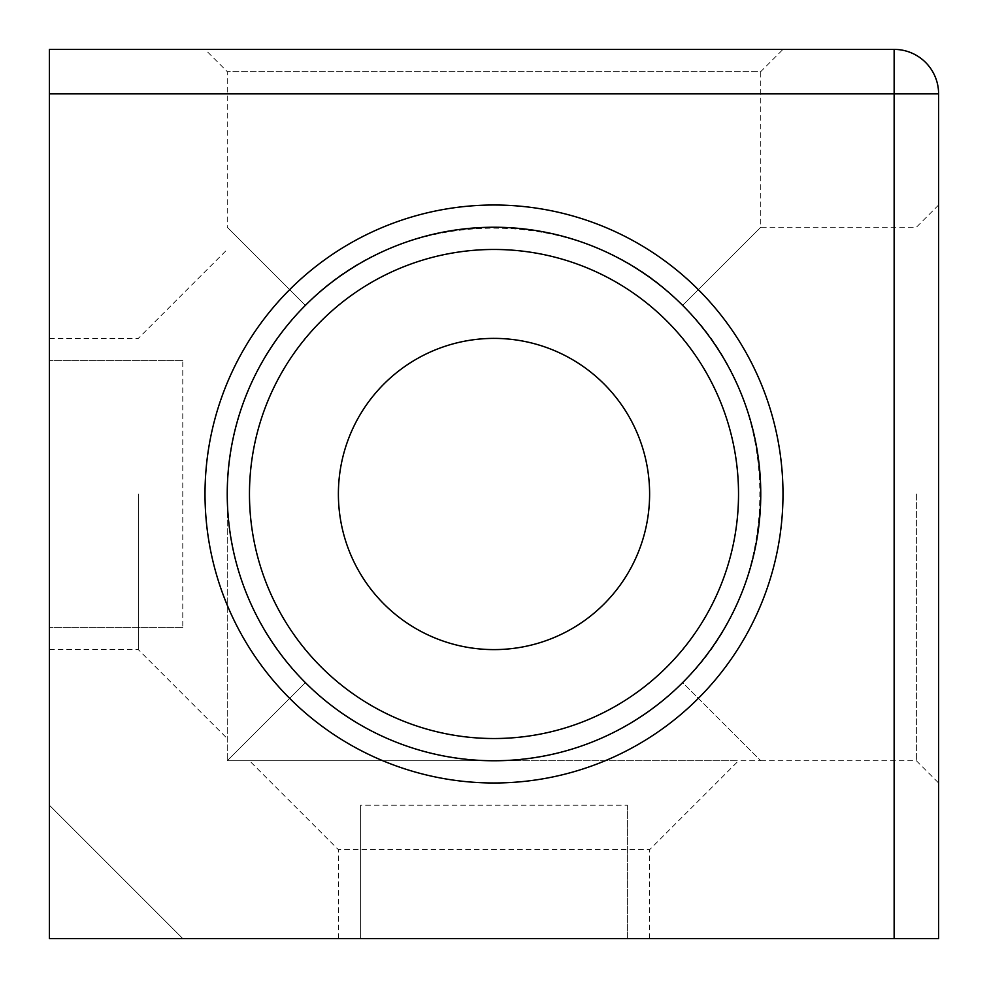 <?xml version="1.0" encoding="UTF-8"?>
<svg xmlns="http://www.w3.org/2000/svg" width="988" height="988" viewBox="0 0 988 988"><rect width="100%" height="100%" fill="white"/><g stroke="black" fill="none" stroke-linecap="round" stroke-linejoin="round"><path stroke-width="0.74" stroke-dasharray="4.94 3.71" d="M182.78 360.62L49.4 360.62L182.78 360.62L182.78 627.38L49.4 627.38L182.78 627.38M627.38 805.22L627.38 938.6L938.6 938.6L938.6 93.86A44.46 44.46 0 0 0 894.14 49.4L49.4 49.4L49.4 938.6L182.78 938.6L49.4 805.22L49.4 938.6L49.4 805.22L182.78 938.6L49.4 938.6L360.62 938.6L360.62 805.22L360.62 938.6L627.38 938.6L627.38 805.22L360.62 805.22M338.39 494A155.61 155.61 0 0 0 571.805 628.763A155.61 155.61 0 0 0 571.805 359.237A155.61 155.61 0 0 0 338.39 494M49.4 494L49.4 338.39L49.4 494M760.76 494A266.76 266.76 0 0 1 494 760.76A266.76 266.76 0 0 1 227.24 494A266.76 266.76 0 0 1 494 227.24A266.76 266.76 0 0 1 760.76 494C759.574 567.174 733.528 630.048 682.634 682.634C785.571 583.92 785.571 404.08 682.634 305.366C733.528 357.952 759.574 420.826 760.76 494M138.32 494L138.32 649.61L138.32 494M227.24 494L227.24 760.76L227.24 494C228.426 567.174 254.472 630.048 305.366 682.634L227.24 760.76L494 760.76L227.24 760.76L305.366 682.634C357.952 733.528 420.826 759.574 494 760.76L760.76 760.76L494 760.76C420.826 759.574 357.952 733.528 305.366 682.634C254.472 630.048 228.426 567.174 227.24 494C228.426 420.826 254.472 357.952 305.366 305.366C404.08 202.429 583.92 202.429 682.634 305.366L760.76 227.24L682.634 305.366C630.048 254.472 567.174 228.426 494 227.24C420.826 228.426 357.952 254.472 305.366 305.366C254.472 357.952 228.426 420.826 227.24 494M649.61 938.6L338.39 938.6L649.61 938.6L649.61 849.68L338.39 849.68L649.61 849.68L738.53 760.76L249.47 760.76L738.53 760.76M682.634 682.634C630.048 733.528 567.174 759.574 494 760.76C567.174 759.574 630.048 733.528 682.634 682.634L760.76 760.76L682.634 682.634M916.37 494L916.37 760.76L916.37 494M938.6 494L938.6 205.01L938.6 494M938.6 205.01L916.37 227.24L760.76 227.24L760.76 71.63L227.24 71.63L760.76 71.63L782.99 49.4L205.01 49.4L227.24 71.63L227.24 227.24L305.366 305.366L227.24 227.24M49.4 649.61L138.32 649.61L227.24 738.53M49.4 338.39L138.32 338.39L227.24 249.47M338.39 938.6L338.39 849.68L249.47 760.76M760.76 760.76L916.37 760.76L938.6 782.99"/><path stroke-width="1.48" d="M894.14 49.4L894.14 938.6L49.4 938.6L49.4 93.86L938.6 93.86A44.46 44.46 0 0 0 894.14 49.4L49.4 49.4L49.4 93.86M338.39 494A155.61 155.61 0 0 1 571.805 359.237A155.61 155.61 0 0 1 571.805 628.763A155.61 155.61 0 0 1 338.39 494M249.47 494A244.53 244.53 0 0 0 616.265 705.765A244.53 244.53 0 0 0 616.265 282.235A244.53 244.53 0 0 0 249.47 494M760.76 494A266.76 266.76 0 0 1 494 760.76A266.76 266.76 0 0 1 227.24 494A266.76 266.76 0 0 1 494 227.24A266.76 266.76 0 0 1 760.76 494M782.99 494A288.99 288.99 0 0 0 349.505 243.727A288.99 288.99 0 0 0 349.505 744.273A288.99 288.99 0 0 0 782.99 494M894.14 938.6L938.6 938.6L938.6 93.86M205.01 49.4L782.99 49.4"/></g></svg>
